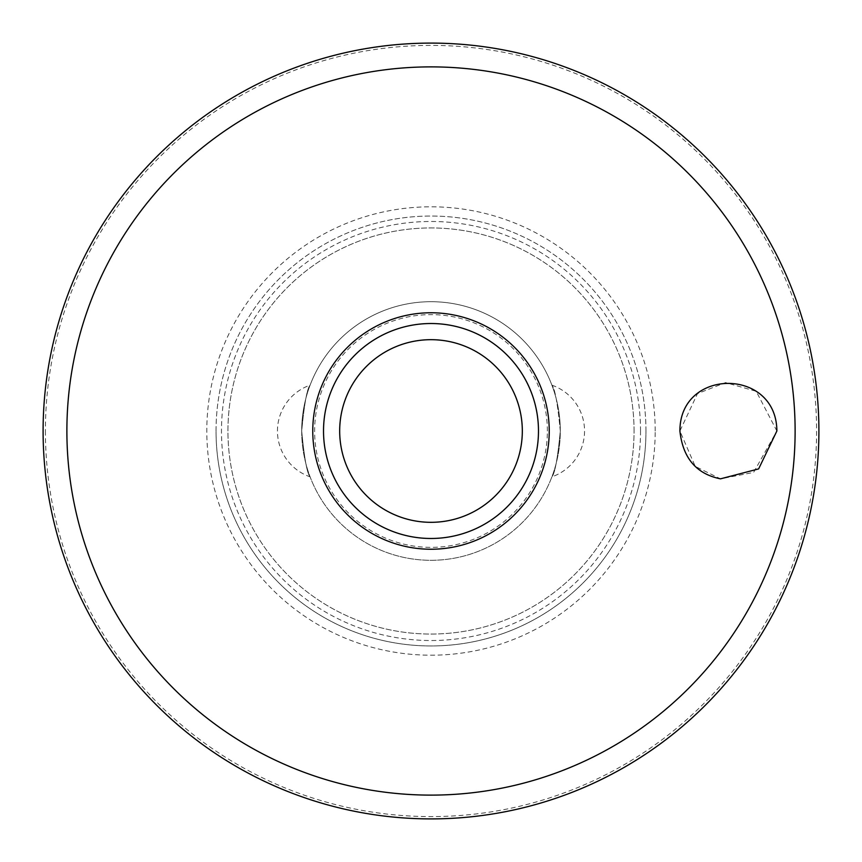 <?xml version="1.0" encoding="UTF-8"?>
<svg xmlns="http://www.w3.org/2000/svg" width="862" height="862" viewBox="0 0 862 862"><rect width="100%" height="100%" fill="white"/><g stroke="black" fill="none" stroke-linecap="round" stroke-linejoin="round"><path stroke-width="0.65" stroke-dasharray="4.31 3.23" d="M776.877 431L756.2 391.283L725.567 382.599L697.509 393.611L679.902 431L695.246 466.407L720.481 478.841L753.603 472.419L776.877 431M645.961 431A214.961 214.961 0 0 0 431 216.039A214.961 214.961 0 0 0 216.039 431A214.961 214.961 0 0 0 431 645.961A214.961 214.961 0 0 0 645.961 431A214.961 214.961 0 0 0 431 216.039A214.961 214.961 0 0 0 216.039 431A214.961 214.961 0 0 0 431 645.961A214.961 214.961 0 0 0 645.961 431A214.961 214.961 0 0 1 431 645.961A214.961 214.961 0 0 1 216.039 431M640.52 431A209.52 209.52 0 0 0 431 221.48A209.52 209.52 0 0 0 221.48 431A209.52 209.52 0 0 0 431 640.52A209.52 209.52 0 0 0 640.52 431M634.055 431A203.055 203.055 0 0 0 431 227.945A203.055 203.055 0 0 0 227.945 431A203.055 203.055 0 0 0 431 634.055A203.055 203.055 0 0 0 634.055 431A203.055 203.055 0 0 0 431 227.945A203.055 203.055 0 0 0 227.945 431A203.055 203.055 0 0 0 431 634.055A203.055 203.055 0 0 0 634.055 431M323.519 431A107.481 107.481 0 0 1 431 323.519A107.481 107.481 0 0 1 538.481 431A107.481 107.481 0 0 1 431 538.481A107.481 107.481 0 0 1 323.519 431M551.906 385.174A48.487 48.487 0 0 1 551.906 476.826C554.902 473.55 557.703 458.282 560.3 431C557.703 403.718 554.902 388.45 551.906 385.174C554.902 388.45 557.703 403.718 560.3 431A129.3 129.3 0 0 0 431 301.7A129.3 129.3 0 0 0 301.7 431C304.297 403.718 307.098 388.45 310.094 385.174C307.098 388.45 304.297 403.718 301.7 431C304.297 458.282 307.098 473.55 310.094 476.826A48.487 48.487 0 0 1 310.094 385.174M310.094 476.826C307.098 473.55 304.297 458.282 301.7 431A129.3 129.3 0 0 0 431 560.3A129.3 129.3 0 0 0 560.3 431A129.3 129.3 0 0 0 431 301.7A129.3 129.3 0 0 0 301.7 431A129.3 129.3 0 0 0 431 560.3A129.3 129.3 0 0 0 560.3 431C557.703 458.282 554.902 473.55 551.906 476.826M547.37 431A116.37 116.37 0 0 0 431 314.63A116.37 116.37 0 0 0 314.63 431A116.37 116.37 0 0 0 431 547.37A116.37 116.37 0 0 0 547.37 431M45.406 431A385.594 385.594 0 0 0 431 816.594A385.594 385.594 0 0 0 816.594 431A385.594 385.594 0 0 0 431 45.406A385.594 385.594 0 0 0 45.406 431M655.195 431A224.195 224.195 0 0 0 431 206.805A224.195 224.195 0 0 0 206.805 431A224.195 224.195 0 0 0 431 655.195A224.195 224.195 0 0 0 655.195 431"/><path stroke-width="1.29" d="M43.1 431A387.9 387.9 0 0 0 431 818.9A387.9 387.9 0 0 0 818.9 431A387.9 387.9 0 0 0 431 43.1A387.9 387.9 0 0 0 43.1 431M679.902 431C679.752 367.611 776.565 367.481 776.877 431L758.625 468.906L720.481 478.841C696.356 473.96 682.823 458.013 679.902 431M549.234 431A118.234 118.234 0 0 0 431 312.766A118.234 118.234 0 0 0 312.766 431A118.234 118.234 0 0 0 431 549.234A118.234 118.234 0 0 0 549.234 431M431 538.481A107.481 107.481 0 0 0 538.481 431A107.481 107.481 0 0 0 431 323.519A107.481 107.481 0 0 0 323.519 431A107.481 107.481 0 0 0 431 538.481A107.481 107.481 0 0 1 323.519 431A107.481 107.481 0 0 1 431 323.519M795.12 431A364.12 364.12 0 0 0 431 66.88A364.12 364.12 0 0 0 66.88 431A364.12 364.12 0 0 0 431 795.12A364.12 364.12 0 0 0 795.12 431M522.318 431A91.318 91.318 0 0 0 431 339.682A91.318 91.318 0 0 0 339.682 431A91.318 91.318 0 0 0 431 522.318A91.318 91.318 0 0 0 522.318 431"/></g></svg>

